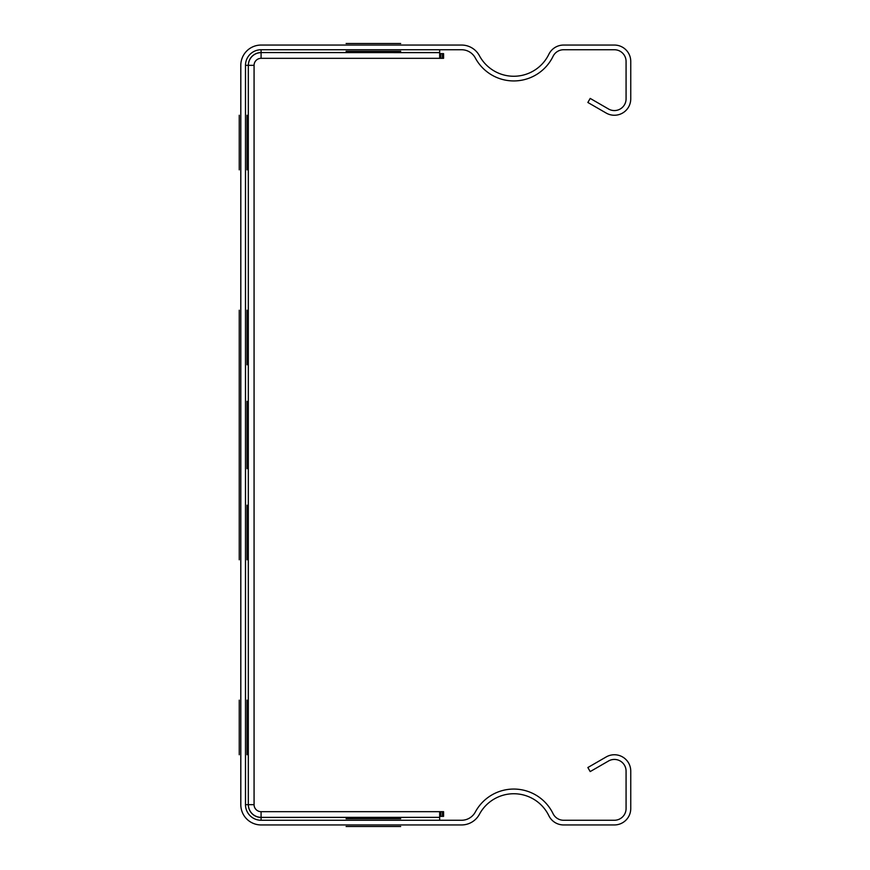 <?xml version="1.0" encoding="UTF-8"?>
<svg xmlns="http://www.w3.org/2000/svg" width="870" height="870" viewBox="0 0 870 870"><rect width="100%" height="100%" fill="white"/><g stroke="black" fill="none" stroke-linecap="round" stroke-linejoin="round"><path stroke-width="1.3" d="M239.25 332.438L239.25 537.562L239.25 332.438M239.25 438.893L239.25 379.276L239.25 438.893M239.25 467.451L239.25 399.95L239.25 467.451M239.25 449.279L239.25 431.563L239.25 449.279M346.097 826.5L400.689 826.5L346.097 826.5M247.047 435C247.047 318.246 247.047 551.754 247.047 435C247.047 318.246 247.047 551.754 247.047 435C247.047 318.246 247.047 551.754 247.047 435C247.047 318.246 247.047 551.754 247.047 435C247.047 318.246 247.047 551.754 247.047 435C247.047 318.246 247.047 551.754 247.047 435C247.047 318.246 247.047 551.754 247.047 435C247.047 318.246 247.047 551.754 247.047 435C247.047 318.246 247.047 551.754 247.047 435C247.047 318.246 247.047 551.754 247.047 435C247.047 318.246 247.047 551.754 247.047 435C247.047 318.246 247.047 551.754 247.047 435C247.047 318.246 247.047 551.754 247.047 435C247.047 318.246 247.047 551.754 247.047 435C247.047 318.246 247.047 551.754 247.047 435C247.047 318.246 247.047 551.754 247.047 435C247.047 318.246 247.047 551.754 247.047 435C247.047 318.246 247.047 551.754 247.047 435C247.047 318.246 247.047 551.754 247.047 435C247.047 318.246 247.047 551.754 247.047 435C247.047 318.246 247.047 551.754 247.047 435C247.047 318.246 247.047 551.754 247.047 435C247.047 318.246 247.047 551.754 247.047 435C247.047 318.246 247.047 551.754 247.047 435C247.047 318.246 247.047 551.754 247.047 435C247.047 318.246 247.047 551.754 247.047 435C247.047 318.246 247.047 551.754 247.047 435C247.047 318.246 247.047 551.754 247.047 435M247.047 754.747L247.047 700.154L247.047 754.747M247.047 169.846L247.047 115.253L247.047 169.846M247.047 505.187L247.047 559.78L247.047 505.187M247.047 364.813L247.047 310.22L247.047 364.813M346.097 43.5L400.689 43.5L346.097 43.5M346.097 818.703L400.689 818.703L346.097 818.703M346.097 51.297L400.689 51.297L346.097 51.297M239.25 435C239.25 318.246 239.25 551.754 239.25 435C239.25 318.246 239.25 551.754 239.25 435C239.25 318.246 239.25 551.754 239.25 435C239.25 318.246 239.25 551.754 239.25 435C239.25 318.246 239.25 551.754 239.25 435C239.25 318.246 239.25 551.754 239.25 435C239.25 318.246 239.25 551.754 239.25 435C239.25 318.246 239.25 551.754 239.25 435C239.25 318.246 239.25 551.754 239.25 435C239.25 318.246 239.25 551.754 239.25 435C239.25 318.246 239.25 551.754 239.25 435C239.25 318.246 239.25 551.754 239.25 435C239.25 318.246 239.25 551.754 239.25 435C239.25 318.246 239.25 551.754 239.25 435C239.25 318.246 239.25 551.754 239.25 435C239.25 318.246 239.25 551.754 239.25 435C239.25 318.246 239.25 551.754 239.25 435C239.25 318.246 239.25 551.754 239.25 435C239.25 318.246 239.25 551.754 239.25 435C239.25 318.246 239.25 551.754 239.25 435C239.25 318.246 239.25 551.754 239.25 435C239.25 318.246 239.25 551.754 239.25 435C239.25 318.246 239.25 551.754 239.25 435C239.25 318.246 239.25 551.754 239.25 435C239.25 318.246 239.25 551.754 239.25 435C239.25 318.246 239.25 551.754 239.25 435C239.25 318.246 239.25 551.754 239.25 435C239.25 318.246 239.25 551.754 239.25 435M239.25 754.747L239.25 700.154L239.25 754.747M239.25 169.846L239.25 115.253L239.25 169.846M239.25 505.187L239.25 559.78L239.25 505.187M239.25 364.813L239.25 310.22L239.25 364.813M245.492 65.337L245.492 804.663A15.595 15.595 0 0 0 261.087 820.258L461.568 820.258A15.595 15.595 0 0 0 475.303 812.047A43.674 43.674 0 0 1 553.059 813.668A11.701 11.701 0 0 0 563.586 820.258L614.372 820.258A11.701 11.701 0 0 0 626.074 808.567L626.074 771.125A11.701 11.701 0 0 0 608.521 761L590.197 771.581L587.859 767.525L606.183 756.943A16.378 16.378 0 0 1 630.75 771.125L630.75 808.567A16.378 16.378 0 0 1 614.372 824.945L563.586 824.945A16.378 16.378 0 0 1 548.85 815.712A38.998 38.998 0 0 0 479.424 814.266A20.282 20.282 0 0 1 461.568 824.945L261.087 824.945A20.282 20.282 0 0 1 240.805 804.663L240.805 65.337A20.282 20.282 0 0 1 261.087 45.055L461.568 45.055A20.282 20.282 0 0 1 479.424 55.734A38.998 38.998 0 0 0 548.85 54.288A16.378 16.378 0 0 1 563.586 45.055L614.372 45.055A16.378 16.378 0 0 1 630.75 61.433L630.75 98.875A16.378 16.378 0 0 1 606.183 113.056L587.859 102.475L590.197 98.419L608.521 109A11.701 11.701 0 0 0 626.074 98.875L626.074 61.433A11.701 11.701 0 0 0 614.372 49.742L563.586 49.742A11.701 11.701 0 0 0 553.059 56.332A43.674 43.674 0 0 1 475.303 57.953A15.595 15.595 0 0 0 461.568 49.742L261.087 49.742A15.595 15.595 0 0 0 245.492 65.337L248.32 65.337L248.32 804.663L245.492 804.663M440.818 811.677L443.58 811.677L443.58 816.364L440.818 816.364L440.818 811.677L261.087 811.677L261.087 817.354L439.676 817.354L439.676 811.677M439.676 816.364L440.818 816.364M439.676 49.742L439.676 52.646L261.087 52.57A12.767 12.767 0 0 0 248.32 65.337L248.32 804.663A12.767 12.767 0 0 0 261.087 817.43L439.676 817.354M439.676 817.43L439.676 820.258M439.676 53.635L443.58 53.635L443.58 58.323L261.087 58.323A7.014 7.014 0 0 0 254.073 65.337L248.396 65.337A12.691 12.691 0 0 1 261.087 52.646L261.087 58.323A7.014 7.014 0 0 0 254.073 65.337L254.073 804.663A7.014 7.014 0 0 0 261.087 811.677A7.014 7.014 0 0 1 254.073 804.663L248.396 804.663A12.691 12.691 0 0 0 261.087 817.354L261.087 820.258M439.676 58.323L439.676 52.646M442.438 811.677L442.438 816.364M440.818 53.635L440.818 58.323M442.438 53.635L442.438 58.323M261.087 49.742L261.087 52.57L439.676 52.57"/></g></svg>
